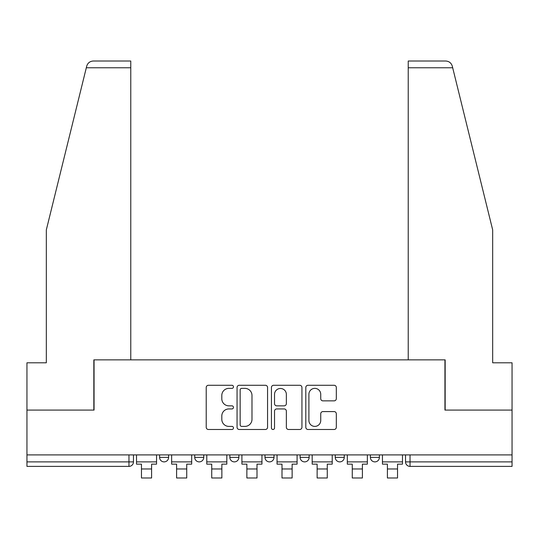 <?xml version="1.0" encoding="UTF-8"?>
<svg xmlns="http://www.w3.org/2000/svg" width="539" height="539" viewBox="0 0 539 539"><rect width="100%" height="100%" fill="white"/><g stroke="black" fill="none" stroke-linecap="round" stroke-linejoin="round"><path stroke-width="0.81" d="M233.468 386.827A1.55 1.55 0 0 0 231.918 385.277L208.431 385.277A2.21 2.21 0 0 0 206.221 387.487L206.221 427.279A2.21 2.21 0 0 0 208.431 429.489L231.918 429.489A1.55 1.55 0 0 0 233.468 427.946A1.55 1.55 0 0 0 231.918 426.396L228.88 426.396A7.074 7.074 0 0 1 221.805 419.322L221.805 416.007A7.074 7.074 0 0 1 228.88 408.933L231.918 408.933A1.55 1.55 0 0 0 233.468 407.383A1.55 1.55 0 0 0 231.918 405.84L228.88 405.84A7.074 7.074 0 0 1 221.805 398.766L221.805 395.444A7.074 7.074 0 0 1 228.88 388.376L231.918 388.376A1.55 1.55 0 0 0 233.468 386.827M370.394 454.903L370.394 457.382L379.402 457.382A4.507 4.507 0 0 1 374.895 461.883A4.507 4.507 0 0 1 370.394 457.382L370.394 454.903M335.258 454.903L335.258 457.382L344.266 457.382A4.507 4.507 0 0 1 339.765 461.883A4.507 4.507 0 0 1 335.258 457.382L335.258 454.903M264.993 454.903L264.993 457.382L274.007 457.382A4.507 4.507 0 0 1 269.5 461.883A4.507 4.507 0 0 1 264.993 457.382L264.993 454.903M334.106 400.861A2.21 2.21 0 0 0 336.316 398.651L336.316 387.487A2.21 2.21 0 0 0 334.106 385.277L308.018 385.277A2.21 2.21 0 0 0 305.808 387.487L305.808 427.279A2.21 2.21 0 0 0 308.018 429.489L334.106 429.489A2.21 2.21 0 0 0 336.316 427.279L336.316 413.797A2.21 2.21 0 0 0 334.106 411.587L322.942 411.587A2.21 2.21 0 0 0 320.732 413.797L320.732 420.481A5.916 5.916 0 0 1 314.816 426.396A5.916 5.916 0 0 1 308.901 420.481L308.901 394.285A5.916 5.916 0 0 1 314.816 388.376A5.916 5.916 0 0 1 320.732 394.285L320.732 398.651A2.21 2.21 0 0 0 322.942 400.861L334.106 400.861M86.314 67.766L86.712 66.149C87.736 62.955 89.925 61.244 93.274 61.015L130.768 61.015L130.768 67.766L86.314 67.766L46.32 229.917L46.32 362.794L26.95 362.794L26.95 410.085L94.062 410.085L94.062 359.863L444.938 359.863L444.938 410.085L512.05 410.085L512.05 454.903L26.95 454.903L26.95 461.883L133.477 461.883L133.477 454.903L133.477 461.883A4.507 4.507 0 0 1 128.969 466.39L26.95 466.39L26.95 461.883M130.768 67.766L130.768 359.863L93.84 359.863L93.84 410.085L26.95 410.085L26.95 454.903M267.566 387.487A2.21 2.21 0 0 0 265.356 385.277L239.269 385.277A2.21 2.21 0 0 0 237.059 387.487L237.059 427.279A2.21 2.21 0 0 0 239.269 429.489L265.356 429.489A2.21 2.21 0 0 0 267.566 427.279L267.566 387.487M273.644 385.277L299.731 385.277A2.21 2.21 0 0 1 301.941 387.487L301.941 427.279A2.21 2.21 0 0 1 299.731 429.489L288.567 429.489A2.21 2.21 0 0 1 286.357 427.279L286.357 411.142A2.21 2.21 0 0 0 284.147 408.933L276.743 408.933A2.21 2.21 0 0 0 274.526 411.142L274.526 427.946A1.55 1.55 0 0 1 272.983 429.489A1.55 1.55 0 0 1 271.434 427.946L271.434 387.487A2.21 2.21 0 0 1 273.644 385.277M405.523 454.903L405.523 461.883L512.05 461.883L512.05 466.39L410.031 466.39A4.507 4.507 0 0 1 405.523 461.883M512.05 454.903L512.05 461.883M379.402 454.903L379.402 457.382L379.402 454.903M344.266 457.382L344.266 454.903L344.266 457.382A4.507 4.507 0 0 1 339.765 461.883M309.137 454.903L309.137 457.382A4.507 4.507 0 0 1 304.629 461.883A4.507 4.507 0 0 1 300.129 457.382A4.507 4.507 0 0 0 304.629 461.883A4.507 4.507 0 0 0 309.137 457.382L309.137 454.903M300.129 454.903L300.129 457.382L309.137 457.382M274.007 454.903L274.007 457.382M238.871 454.903L238.871 457.382A4.507 4.507 0 0 1 234.371 461.883A4.507 4.507 0 0 1 229.863 457.382A4.507 4.507 0 0 0 234.371 461.883A4.507 4.507 0 0 0 238.871 457.382L229.863 457.382L229.863 454.903M194.734 454.903L194.734 457.382L203.742 457.382L203.742 454.903L203.742 457.382A4.507 4.507 0 0 1 199.235 461.883A4.507 4.507 0 0 1 194.734 457.382A4.507 4.507 0 0 0 199.235 461.883M159.598 454.903L159.598 457.382L168.606 457.382L168.606 454.903L168.606 457.382A4.507 4.507 0 0 1 164.105 461.883A4.507 4.507 0 0 1 159.598 457.382A4.507 4.507 0 0 0 164.105 461.883M128.969 454.903L128.969 466.39A4.507 4.507 0 0 0 133.477 461.883M241.701 388.376A1.55 1.55 0 0 0 240.151 389.919L240.151 424.847A1.55 1.55 0 0 0 241.701 426.396L244.908 426.396A7.074 7.074 0 0 0 251.982 419.322L251.982 395.444A7.074 7.074 0 0 0 244.908 388.376L241.701 388.376M286.357 394.4A5.916 5.916 0 0 0 280.442 388.484A5.916 5.916 0 0 0 274.526 394.4L274.526 403.623A2.21 2.21 0 0 0 276.743 405.84L284.147 405.84A2.21 2.21 0 0 0 286.357 403.623L286.357 394.4M136.515 461.883L156.559 461.883L156.559 464.14L151.6 464.14L151.6 477.985L141.467 477.985L141.467 464.14L136.515 464.14L136.515 454.903M156.559 461.883L156.559 454.903M86.712 66.149C87.345 64.33 87.345 64.33 86.712 66.149M452.686 67.766L452.288 66.149C451.655 64.33 451.655 64.33 452.288 66.149C451.655 64.33 451.655 64.33 452.288 66.149C451.264 62.955 449.075 61.244 445.726 61.015L408.232 61.015L435.256 61.015L408.232 61.015L408.232 359.863L445.16 359.863L445.16 410.085L512.05 410.085L512.05 362.794L492.68 362.794L492.68 229.917L452.686 67.766L408.232 67.766M171.645 461.883L191.689 461.883L191.689 464.14L186.737 464.14L186.737 477.985L176.603 477.985L176.603 464.14L171.645 464.14L171.645 454.903M191.689 461.883L191.689 454.903M206.781 461.883L226.825 461.883L226.825 464.14L221.866 464.14L221.866 477.985L211.733 477.985L211.733 464.14L206.781 464.14L206.781 454.903M226.825 461.883L226.825 454.903M241.91 461.883L261.954 461.883L261.954 464.14L257.002 464.14L257.002 477.985L246.869 477.985L246.869 464.14L241.91 464.14L241.91 454.903M261.954 461.883L261.954 454.903M277.046 461.883L297.09 461.883L297.09 464.14L292.131 464.14L292.131 477.985L281.998 477.985L281.998 464.14L277.046 464.14L277.046 454.903M297.09 461.883L297.09 454.903M312.175 461.883L332.219 461.883L332.219 464.14L327.267 464.14L327.267 477.985L317.134 477.985L317.134 464.14L312.175 464.14L312.175 454.903M332.219 461.883L332.219 454.903M347.311 461.883L367.355 461.883L367.355 464.14L362.397 464.14L362.397 477.985L352.263 477.985L352.263 464.14L347.311 464.14L347.311 454.903M367.355 461.883L367.355 454.903M382.441 461.883L402.485 461.883L402.485 464.14L397.533 464.14L397.533 477.985L387.4 477.985L387.4 464.14L382.441 464.14L382.441 454.903M402.485 461.883L402.485 454.903M410.031 454.903L410.031 466.39M141.467 468.977L151.6 468.977M176.603 468.977L186.737 468.977M211.733 468.977L221.866 468.977M246.869 468.977L257.002 468.977M281.998 468.977L292.131 468.977M317.134 468.977L327.267 468.977M352.263 468.977L362.397 468.977M387.4 468.977L397.533 468.977"/></g></svg>
